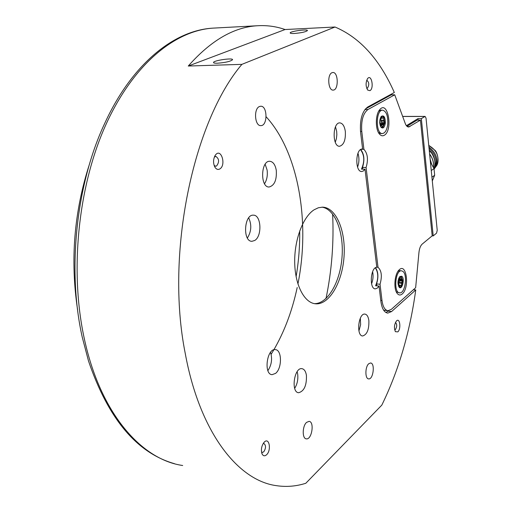 <?xml version="1.0" encoding="UTF-8"?>
<svg xmlns="http://www.w3.org/2000/svg" width="512" height="512" viewBox="0 0 512 512"><rect width="100%" height="100%" fill="white"/><g stroke="black" fill="none" stroke-linecap="round" stroke-linejoin="round"><path stroke-width="0.77" d="M432.301 180.966L434.669 175.245L434.016 168.602L430.413 162.016M431.264 170.56L434.016 168.602C435.718 163.488 434.931 158.323 431.642 153.126L429.248 150.355M431.93 177.235L434.669 175.245M433.472 167.558C434.035 162.758 432.749 158.234 429.613 153.997M431.616 164.134L430.125 159.117M431.642 153.126L429.254 150.438M433.44 167.494C433.965 162.758 432.691 158.291 429.619 154.099M431.546 164.006L430.138 159.29M434.733 161.005C434.394 156.685 432.557 153.05 429.222 150.08M434.029 168.602C437.651 161.12 435.987 154.355 429.043 148.307M434.112 169.088L434.816 168.122C438.694 160.058 436.723 153.024 428.915 147.027M406.406 125.683L417.965 118.63L421.331 118.63L425.088 116.403L426.029 118.118L437.229 230.323L436.525 233.158L433.21 235.91L432.186 235.84L422.195 244.102C420.314 245.888 419.2 249.03 418.848 253.536L415.648 287.712L391.347 309.35L388.006 310.714C384.902 310.221 382.899 306.816 381.984 300.512L380.038 284.25L376.576 283.936C378.637 277.133 378.272 271.731 375.501 267.738M401.395 276.998L402.624 280.634L401.69 279.674L401.395 276.998L400.954 276.96M399.059 277.696L399.885 278.317L398.797 278.221M399.59 276.819L401.28 276.646L399.885 278.317M398.752 278.33L398.81 280.237L397.971 282.304M397.984 283.386L398.944 284.614L399.123 286.95L398.752 286.579M399.123 286.95L400.41 285.216L401.555 285.766L400.365 287.059L399.123 286.95M401.555 285.766L401.773 282.445L402.624 280.634L401.555 285.766M401.798 276.237C405.165 278.534 401.958 291.072 399.027 287.008C397.427 283.411 397.709 279.917 399.859 276.525L401.798 276.237M398.701 283.917L398.867 282.182L399.629 280.819L399.603 280.026L398.79 279.418L401.69 279.674M402.822 271.334L401.446 270.797C395.213 269.914 393.382 293.069 399.699 292.864C405.12 293.715 407.872 274.592 402.822 271.334M399.539 292.851L396.282 291.84M398.061 271.206L399.904 270.669M413.395 289.722L415.75 289.939L391.603 311.533L387.763 313.107C384.23 312.538 381.933 308.659 380.89 301.459L379.04 286.067L377.446 288.051L375.354 288.864C369.069 289.082 370.541 267.104 376.794 267.309L365.024 169.229L361.459 169.126C364.813 161.51 364.493 155.021 360.506 149.651M379.04 286.067L375.578 285.741C378.579 278.675 378.496 272.704 375.328 267.846M388.742 310.682L385.946 312.525M417.965 118.63L418.118 120.128M391.507 94.035L391.866 94.842M362.733 169.165L362.522 167.43C364.819 159.923 364.205 153.958 360.698 149.523M365.376 108.973L391.245 94.848L394.726 94.803L404.934 122.63C405.856 125.491 407.104 126.95 408.678 127.014L420.442 120.134L417.075 120.128L406.982 126.304M383.597 310.138L387.744 310.688M376.806 285.856L376.576 283.936M421.331 118.63L433.21 235.91M362.016 149.05L362.605 149.062L360.576 132.141C359.738 119.725 362.106 111.354 367.693 107.021L394.33 92.499C379.718 59.43 359.955 37.6 335.027 27.008L241.894 64.358L188.269 66.029L285.062 29.536L335.027 27.008M415.75 289.939C409.92 332.339 398.605 370.733 381.811 405.12L305.811 483.27C296.154 486.349 286.362 487.149 276.448 485.664C238.035 480.646 199.642 432.422 185.19 353.139C165.274 253.786 193.152 121.51 241.894 64.358M365.024 169.229L363.341 170.995L361.728 171.501C354.854 172.083 355.379 148.518 362.246 149.043L362.605 149.062M369.914 90.669C374.355 88.557 371.488 73.549 367.584 78.598C365.562 82.509 365.606 86.336 367.718 90.08L369.914 90.669M397.824 331.878C401.28 328.941 399.91 317.382 396.506 320.896C394.227 324.352 393.869 327.942 395.443 331.68L397.824 331.878M306.426 375.354C306.752 385.427 304.16 391.213 298.65 392.723C290.72 392.48 294.15 367.245 301.894 368.666C304.23 369.069 305.741 371.302 306.426 375.354M368.877 320.602C369.133 329.485 367.066 334.611 362.669 335.974C356.045 336.013 358.368 313.05 364.87 314.086C366.95 314.426 368.288 316.602 368.877 320.602M345.325 131.45C345.754 140.006 343.846 144.941 339.603 146.253C332.218 146.95 332.403 122.432 339.802 122.88C342.637 123.2 344.474 126.054 345.325 131.45M276.282 170.342C276.858 179.987 274.47 185.542 269.12 187.008C260.083 187.603 260.704 160.627 269.734 161.274C273.069 161.638 275.251 164.659 276.282 170.342M254.688 240.493L251.949 241.299C242.547 241.651 244.038 214.259 253.382 215.174C261.267 214.765 262.336 236.269 254.688 240.493M275.552 373.395L272.077 374.662C263.469 374.438 266.88 348.192 275.315 349.632C282.029 349.67 282.195 368.422 275.552 373.395M368.717 363.757L370.554 362.976C375.296 363.04 373.293 379.712 368.634 378.886C364.954 378.931 365.011 366.854 368.717 363.757M306.573 422.387L309.062 421.357C314.701 421.638 311.827 439.968 306.304 438.848C302.067 438.726 302.266 426.029 306.573 422.387M331.955 72.723L332.838 72.506C338.464 71.866 338.79 90.304 333.165 90.093C328.141 90.771 326.989 74.56 331.955 72.723M259.424 106.541L260.678 106.24C267.597 105.613 267.782 125.933 260.87 125.619C254.797 126.291 253.44 108.8 259.424 106.541M314.118 209.786L318.323 207.776L322.534 207.162C336.154 207.398 345.914 231.002 344.038 256.563C342.374 282.131 329.421 304.762 315.846 303.821C304.634 303.251 295.162 285.67 294.714 262.918C294.182 240.198 302.886 216.909 314.118 209.786M266.515 454.822C271.61 450.406 269.325 436.928 264.314 442.048C261.427 445.779 260.717 449.818 262.182 454.163C263.328 456.077 264.768 456.294 266.515 454.822M219.578 169.075C226.726 165.478 220.998 146.931 215.258 155.29C213.056 159.36 213.005 163.424 215.104 167.475C216.422 169.318 217.914 169.85 219.578 169.075M217.562 63.213C214.867 63.277 213.517 63.034 213.51 62.483C213.389 60.467 233.286 57.594 232.55 59.731C230.528 61.421 225.53 62.579 217.562 63.213M294.33 33.478C291.59 33.587 290.208 33.402 290.176 32.915C290.054 31.277 308.083 28.845 307.424 30.592C305.773 31.91 301.408 32.877 294.33 33.478M188.269 66.029C210.765 40.57 233.773 27.142 257.274 25.754C266.899 25.158 276.16 26.419 285.062 29.536M214.323 157.107L215.827 156.397C219.238 158.797 219.482 161.997 216.55 166.003L215.699 166.221L214.138 165.427M366.669 80.346L366.88 80.314C369.203 82.362 369.37 84.998 367.386 88.218L366.733 88.307M263.136 443.558L263.859 443.462C266.106 445.344 266.061 448.141 263.725 451.859L262.278 452.435L261.517 452.045M395.456 322.464C397.126 324.122 397.126 326.47 395.462 329.498L394.675 329.818M294.669 388.339C297.274 384.198 298.272 379.437 297.677 374.061L297.133 371.706M358.938 330.938L360.621 324.666L360.346 318.157M335.27 142.246L336.397 138.72L336.845 134.669L336.672 131.379L335.488 126.816M264.525 183.731C266.899 179.994 267.763 175.437 267.11 170.054L265.158 164.25M247.379 238.016C251.405 231.533 251.846 224.813 248.704 217.856M267.904 370.65C271.622 364.947 272.493 358.842 270.522 352.339M371.578 283.802C373.094 279.853 373.446 275.795 372.627 271.635M357.574 167.078C359.238 162.515 359.366 157.914 357.971 153.267M321.914 207.162C335.066 208.883 344.045 232.378 342.016 257.248C340.166 282.138 327.629 304 314.355 303.635M420.442 120.134L432.192 235.834M376.781 267.213L378.016 267.315C381.594 270.611 382.266 276.256 380.038 284.25M361.197 149.267L363.904 149.312C367.706 153.51 368.429 159.578 366.086 167.526L362.522 167.43M363.904 149.312L361.773 131.456C361.037 120.614 363.104 113.293 367.981 109.491L394.726 94.803M378.016 267.315L366.086 167.526M384.288 135.27C382.637 136.218 381.062 135.846 379.558 134.163C375.206 129.619 375.302 114.458 379.725 109.696C387.91 99.61 393.254 130.374 384.288 135.27M402.208 293.984C400.397 295.494 398.733 295.309 397.21 293.434C393.37 288.954 394.554 274.01 399.066 269.978C406.528 262.035 409.818 287.904 402.208 293.984M382.291 133.555L380.653 133.536L378.483 132.582M378.739 111.136L380.928 110.189M299.712 230.893C299.885 246.246 298.682 261.504 296.109 276.666M266.138 116.787C298.624 152.166 310.387 222.342 297.926 283.974M297.203 287.501C291.821 312.678 283.136 334.957 271.142 354.323M387.763 124.205C388.115 115.917 386.387 111.245 382.579 110.182C375.674 109.766 375.514 134.285 382.413 133.555C385.178 133.088 386.963 129.971 387.763 124.205M380.397 124.243L381.498 123.386L381.587 122.547L380.858 121.12L380.8 119.494M380.461 126.291L381.632 125.53L382.886 127.296L383.264 124.819L384.672 123.021L383.885 121.133L383.757 117.491L382.598 118.234L381.344 116.448L380.96 118.931L379.789 120.282M385.338 123.123C384.55 127.488 383.155 128.902 381.139 127.379C379.2 123.776 379.226 120.128 381.216 116.435C383.93 114.874 385.299 117.107 385.338 123.123M380.243 125.696L380.467 123.578L379.693 121.376M380.941 116.806L382.317 116.173L383.763 117.344L384.672 123.021L382.886 127.296L380.819 126.944L381.139 127.379M332.614 213.997C333.99 242.432 331.782 270.611 325.997 298.547M428.755 145.408C437.523 150.694 439.994 157.664 436.154 166.304L435.45 167.264M398.97 285.363L400.102 285.466M401.645 285.318L398.957 285.069M398.675 283.072L401.587 283.341M401.773 282.445L398.867 282.182M402.534 281.075L399.629 280.819M402.509 280.288L399.603 280.026M401.459 278.982L398.765 278.746M402.995 116.48L424.838 116.48M391.603 311.533L388.198 311.168M409.869 126.643L407.405 126.63M381.984 300.512L380.762 300.39M360.499 131.443L361.773 131.456M367.981 109.491L364.954 109.504M182.688 465.504C141.363 459.648 100.192 413.107 84.262 338.451C69.568 271.162 78.01 187.232 105.254 126.086C132.608 64.858 174.765 30.534 212.934 28.134C173.952 30.317 132.109 64.013 105.005 122.765C76.32 183.213 66.989 269.357 82.266 337.254L88.525 361.056C108.211 418.797 136.877 453.011 174.515 463.699M77.594 309.792C70.118 260.218 74.086 211.648 89.491 164.077M383.974 118.086L382.886 118.086M380.858 121.12L383.885 121.133M384.608 122.554L381.587 122.547M384.518 123.392L381.498 123.386M383.578 124.077L380.55 124.064M382.291 117.984L381.062 117.984M380.339 124.806L383.264 124.819M383.757 120.192L380.73 120.186M383.04 126.925L382.522 126.918M380.256 125.574L381.491 125.581M428.749 145.37L435.123 150.438C437.126 152.141 440 161.888 436.154 166.304L434.816 168.122M398.765 286.611L399.027 287.008M398.963 285.088L400.41 285.216M400 278.362L398.784 278.253M399.757 270.656L401.446 270.797M425.088 116.403L402.97 116.403M214.368 166.067L215.104 167.475M214.669 156.307L215.258 155.29M367.366 89.606L367.718 90.08M367.328 78.95L367.584 78.598M261.773 453.152L262.182 454.163M263.968 442.413L264.314 442.048M395.181 331.258L395.443 331.68M271.744 374.618L272.077 374.662M315.846 303.821L314.854 303.718M396.621 292.525L397.21 293.434M398.682 270.394L399.066 269.978M378.848 133.19L379.558 134.163M379.219 110.368L379.725 109.696M257.274 25.754L212.934 28.134M380.813 110.189L382.579 110.182M381.037 118.234L382.598 118.234M381.632 125.53L380.262 125.517"/></g></svg>
